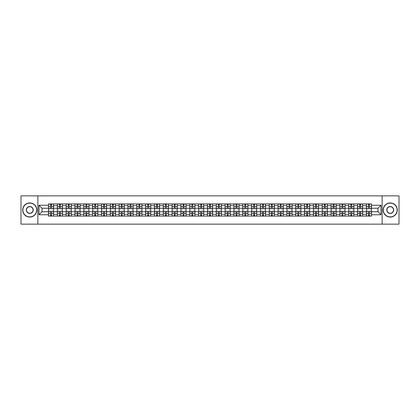 <?xml version="1.0" encoding="UTF-8"?>
<svg xmlns="http://www.w3.org/2000/svg" width="420" height="420" viewBox="0 0 420 420"><rect width="100%" height="100%" fill="white"/><g stroke="black" fill="none" stroke-linecap="round" stroke-linejoin="round"><path stroke-width="0.63" d="M382.132 224.149L399 224.149L399 195.851L21 195.851L21 224.149L382.132 224.149L382.132 195.851M57.34 216.085L57.34 205.643L53.602 205.643L53.602 216.085M53.602 205.643L53.602 203.915M57.34 205.643L57.34 203.915M62.433 203.915L62.433 216.085M66.171 216.085L66.171 203.915M71.264 203.915L71.264 216.085M75.002 216.085L75.002 203.915M80.094 203.915L80.094 216.085M83.832 216.085L83.832 203.915M88.924 203.915L88.924 216.085M92.663 216.085L92.663 203.915M97.755 203.915L97.755 216.085M101.493 216.085L101.493 203.915M106.586 203.915L106.586 216.085M110.318 216.085L110.318 203.915M115.416 203.915L115.416 216.085M119.149 216.085L119.149 203.915M124.246 203.915L124.246 216.085M127.979 216.085L127.979 203.915M133.077 203.915L133.077 216.085M136.81 216.085L136.81 203.915M141.907 203.915L141.907 216.085M145.64 216.085L145.64 203.915M150.738 203.915L150.738 216.085M154.471 216.085L154.471 203.915M159.569 203.915L159.569 216.085M163.301 216.085L163.301 203.915M168.394 203.915L168.394 216.085M172.132 216.085L172.132 203.915M177.224 203.915L177.224 216.085M180.962 216.085L180.962 203.915M186.055 203.915L186.055 216.085M189.793 216.085L189.793 203.915M194.885 203.915L194.885 216.085M198.623 216.085L198.623 203.915M203.716 203.915L203.716 216.085M207.454 216.085L207.454 203.915M212.546 203.915L212.546 216.085M216.284 216.085L216.284 203.915M221.377 203.915L221.377 216.085M225.115 216.085L225.115 203.915M230.207 203.915L230.207 216.085M233.945 216.085L233.945 203.915M239.038 203.915L239.038 216.085M242.776 216.085L242.776 203.915M247.868 203.915L247.868 216.085M251.606 216.085L251.606 203.915M256.699 203.915L256.699 216.085M260.432 216.085L260.432 203.915M265.529 203.915L265.529 216.085M269.262 216.085L269.262 203.915M274.36 203.915L274.36 216.085M278.093 216.085L278.093 203.915M283.19 203.915L283.19 216.085M286.923 216.085L286.923 203.915M292.021 203.915L292.021 216.085M295.754 216.085L295.754 203.915M300.851 203.915L300.851 216.085M304.584 216.085L304.584 203.915M309.682 203.915L309.682 216.085M313.415 216.085L313.415 203.915M318.507 203.915L318.507 216.085M322.245 216.085L322.245 203.915M327.338 203.915L327.338 216.085M331.076 216.085L331.076 203.915M336.168 203.915L336.168 216.085M339.906 216.085L339.906 203.915M344.999 203.915L344.999 216.085M348.737 216.085L348.737 203.915M353.829 203.915L353.829 216.085M357.567 216.085L357.567 203.915M362.659 203.915L362.659 216.085M366.397 216.085L366.397 203.915M366.397 211.754L362.659 211.754M357.567 211.754L353.829 211.754M348.737 211.754L344.999 211.754M339.906 211.754L336.168 211.754M331.076 211.754L327.338 211.754M322.245 211.754L318.507 211.754M313.415 211.754L309.682 211.754M304.584 211.754L300.851 211.754M295.754 211.754L292.021 211.754M286.923 211.754L283.19 211.754M278.093 211.754L274.36 211.754M269.262 211.754L265.529 211.754M260.432 211.754L256.699 211.754M251.606 211.754L247.868 211.754M242.776 211.754L239.038 211.754M233.945 211.754L230.207 211.754M225.115 211.754L221.377 211.754M216.284 211.754L212.546 211.754M207.454 211.754L203.716 211.754M198.623 211.754L194.885 211.754M189.793 211.754L186.055 211.754M180.962 211.754L177.224 211.754M172.132 211.754L168.394 211.754M163.301 211.754L159.569 211.754M154.471 211.754L150.738 211.754M145.64 211.754L141.907 211.754M136.81 211.754L133.077 211.754M127.979 211.754L124.246 211.754M119.149 211.754L115.416 211.754M110.318 211.754L106.586 211.754M101.493 211.754L97.755 211.754M92.663 211.754L88.924 211.754M83.832 211.754L80.094 211.754M75.002 211.754L71.264 211.754M66.171 211.754L62.433 211.754M57.34 211.754L53.602 211.754M366.397 208.247L362.659 208.247M357.567 208.247L353.829 208.247M348.737 208.247L344.999 208.247M339.906 208.247L336.168 208.247M331.076 208.247L327.338 208.247M322.245 208.247L318.507 208.247M313.415 208.247L309.682 208.247M304.584 208.247L300.851 208.247M295.754 208.247L292.021 208.247M286.923 208.247L283.19 208.247M278.093 208.247L274.36 208.247M269.262 208.247L265.529 208.247M260.432 208.247L256.699 208.247M251.606 208.247L247.868 208.247M242.776 208.247L239.038 208.247M233.945 208.247L230.207 208.247M225.115 208.247L221.377 208.247M216.284 208.247L212.546 208.247M207.454 208.247L203.716 208.247M198.623 208.247L194.885 208.247M189.793 208.247L186.055 208.247M180.962 208.247L177.224 208.247M172.132 208.247L168.394 208.247M163.301 208.247L159.569 208.247M154.471 208.247L150.738 208.247M145.64 208.247L141.907 208.247M136.81 208.247L133.077 208.247M127.979 208.247L124.246 208.247M119.149 208.247L115.416 208.247M110.318 208.247L106.586 208.247M101.493 208.247L97.755 208.247M92.663 208.247L88.924 208.247M83.832 208.247L80.094 208.247M75.002 208.247L71.264 208.247M66.171 208.247L62.433 208.247M57.34 208.247L53.602 208.247M42 211.754L48.51 211.754L48.51 208.247L42 208.247L42 211.754L39.002 214.757L39.002 205.244L48.51 205.244L48.51 208.247M371.49 208.247L371.49 211.754L378 211.754L378 208.247L371.49 208.247L371.49 203.915L48.51 203.915L48.51 205.244M371.49 205.244L380.998 205.244L380.998 214.757L371.49 214.757L371.49 211.754M48.51 211.754L48.51 216.085L371.49 216.085L371.49 214.757M48.51 214.757L39.002 214.757M37.868 224.149L37.868 195.851M51.539 215.234L50.573 215.234M50.573 204.766L51.539 204.766M60.37 215.234L59.404 215.234M59.404 204.766L60.37 204.766M69.2 215.234L68.234 215.234M68.234 204.766L69.2 204.766M78.031 215.234L77.065 215.234M77.065 204.766L78.031 204.766M86.856 215.234L85.895 215.234M85.895 204.766L86.856 204.766M95.686 215.234L94.726 215.234M94.726 204.766L95.686 204.766M104.517 215.234L103.556 215.234M103.556 204.766L104.517 204.766M113.348 215.234L112.387 215.234M112.387 204.766L113.348 204.766M122.178 215.234L121.217 215.234M121.217 204.766L122.178 204.766M131.008 215.234L130.048 215.234M130.048 204.766L131.008 204.766M139.839 215.234L138.878 215.234M138.878 204.766L139.839 204.766M148.669 215.234L147.709 215.234M147.709 204.766L148.669 204.766M157.5 215.234L156.539 215.234M156.539 204.766L157.5 204.766M166.331 215.234L165.37 215.234M165.37 204.766L166.331 204.766M175.161 215.234L174.2 215.234M174.2 204.766L175.161 204.766M183.992 215.234L183.031 215.234M183.031 204.766L183.992 204.766M192.822 215.234L191.856 215.234M191.856 204.766L192.822 204.766M201.653 215.234L200.686 215.234M200.686 204.766L201.653 204.766M210.483 215.234L209.517 215.234M209.517 204.766L210.483 204.766M219.314 215.234L218.347 215.234M218.347 204.766L219.314 204.766M228.144 215.234L227.178 215.234M227.178 204.766L228.144 204.766M236.969 215.234L236.009 215.234M236.009 204.766L236.969 204.766M245.8 215.234L244.839 215.234M244.839 204.766L245.8 204.766M254.63 215.234L253.67 215.234M253.67 204.766L254.63 204.766M263.461 215.234L262.5 215.234M262.5 204.766L263.461 204.766M272.291 215.234L271.331 215.234M271.331 204.766L272.291 204.766M281.122 215.234L280.161 215.234M280.161 204.766L281.122 204.766M289.952 215.234L288.992 215.234M288.992 204.766L289.952 204.766M298.783 215.234L297.822 215.234M297.822 204.766L298.783 204.766M307.613 215.234L306.653 215.234M306.653 204.766L307.613 204.766M316.444 215.234L315.483 215.234M315.483 204.766L316.444 204.766M325.274 215.234L324.314 215.234M324.314 204.766L325.274 204.766M334.105 215.234L333.144 215.234M333.144 204.766L334.105 204.766M342.935 215.234L341.969 215.234M341.969 204.766L342.935 204.766M351.766 215.234L350.8 215.234M350.8 204.766L351.766 204.766M360.596 215.234L359.63 215.234M359.63 204.766L360.596 204.766M369.427 215.234L368.461 215.234M368.461 204.766L369.427 204.766M39.002 205.244L42 208.247M378 211.754L380.998 214.757M378 208.247L380.998 205.244M51.539 208.782L51.539 203.973L53.576 203.973L53.576 208.782L51.539 208.782M50.573 204.708L51.539 204.708M52.358 203.973L48.536 203.973L48.536 208.782L50.573 208.782L50.573 203.973L49.754 203.973M50.573 211.218L50.573 216.027L48.536 216.027L48.536 211.218L50.573 211.218M51.539 215.292L50.573 215.292M49.754 216.027L53.576 216.027L53.576 211.218L51.539 211.218L51.539 216.027L52.358 216.027M60.37 208.782L60.37 203.973L62.407 203.973L62.407 208.782L60.37 208.782M59.404 204.708L60.37 204.708M61.189 203.973L57.367 203.973L57.367 208.782L59.404 208.782L59.404 203.973L58.585 203.973M69.2 208.782L69.2 203.973L71.237 203.973L71.237 208.782L69.2 208.782M68.234 204.708L69.2 204.708M70.019 203.973L66.197 203.973L66.197 208.782L68.234 208.782L68.234 203.973L67.415 203.973M59.404 211.218L59.404 216.027L57.367 216.027L57.367 211.218L59.404 211.218M60.37 215.292L59.404 215.292M58.585 216.027L62.407 216.027L62.407 211.218L60.37 211.218L60.37 216.027L61.189 216.027M68.234 211.218L68.234 216.027L66.197 216.027L66.197 211.218L68.234 211.218M69.2 215.292L68.234 215.292M67.415 216.027L71.237 216.027L71.237 211.218L69.2 211.218L69.2 216.027L70.019 216.027M29.773 216.904A6.904 6.904 0 0 0 36.682 210A6.904 6.904 0 0 0 29.773 203.096A6.904 6.904 0 0 0 22.869 210A6.904 6.904 0 0 0 29.773 216.904M29.773 202.923A7.077 7.077 0 0 1 36.85 210A7.077 7.077 0 0 1 29.773 217.077A7.077 7.077 0 0 1 22.696 210A7.077 7.077 0 0 1 29.773 202.923M29.773 213.454A3.455 3.455 0 0 1 26.318 210A3.455 3.455 0 0 1 29.773 206.546A3.455 3.455 0 0 1 33.227 210A3.455 3.455 0 0 1 29.773 213.454M29.773 206.719A3.281 3.281 0 0 0 26.492 210A3.281 3.281 0 0 0 29.773 213.281A3.281 3.281 0 0 0 33.054 210A3.281 3.281 0 0 0 29.773 206.719M390.227 216.904A6.904 6.904 0 0 0 397.131 210A6.904 6.904 0 0 0 390.227 203.096A6.904 6.904 0 0 0 383.318 210A6.904 6.904 0 0 0 390.227 216.904M390.227 202.923A7.077 7.077 0 0 1 397.304 210A7.077 7.077 0 0 1 390.227 217.077A7.077 7.077 0 0 1 383.15 210A7.077 7.077 0 0 1 390.227 202.923M390.227 213.454A3.455 3.455 0 0 1 386.773 210A3.455 3.455 0 0 1 390.227 206.546A3.455 3.455 0 0 1 393.682 210A3.455 3.455 0 0 1 390.227 213.454M390.227 206.719A3.281 3.281 0 0 0 386.946 210A3.281 3.281 0 0 0 390.227 213.281A3.281 3.281 0 0 0 393.508 210A3.281 3.281 0 0 0 390.227 206.719M78.031 208.782L78.031 203.973L80.068 203.973L80.068 208.782L78.031 208.782M77.065 204.708L78.031 204.708M78.85 203.973L75.028 203.973L75.028 208.782L77.065 208.782L77.065 203.973L76.246 203.973M86.856 208.782L86.856 203.973L88.898 203.973L88.898 208.782L86.856 208.782M85.895 204.708L86.856 204.708M87.68 203.973L83.858 203.973L83.858 208.782L85.895 208.782L85.895 203.973L85.076 203.973M95.686 208.782L95.686 203.973L97.729 203.973L97.729 208.782L95.686 208.782M94.726 204.708L95.686 204.708M96.511 203.973L92.689 203.973L92.689 208.782L94.726 208.782L94.726 203.973L93.907 203.973M77.065 211.218L77.065 216.027L75.028 216.027L75.028 211.218L77.065 211.218M78.031 215.292L77.065 215.292M76.246 216.027L80.068 216.027L80.068 211.218L78.031 211.218L78.031 216.027L78.85 216.027M85.895 211.218L85.895 216.027L83.858 216.027L83.858 211.218L85.895 211.218M86.856 215.292L85.895 215.292M85.076 216.027L88.898 216.027L88.898 211.218L86.856 211.218L86.856 216.027L87.68 216.027M94.726 211.218L94.726 216.027L92.689 216.027L92.689 211.218L94.726 211.218M95.686 215.292L94.726 215.292M93.907 216.027L97.729 216.027L97.729 211.218L95.686 211.218L95.686 216.027L96.511 216.027M104.517 208.782L104.517 203.973L106.554 203.973L106.554 208.782L104.517 208.782M103.556 204.708L104.517 204.708M105.341 203.973L101.519 203.973L101.519 208.782L103.556 208.782L103.556 203.973L102.737 203.973M103.556 211.218L103.556 216.027L101.519 216.027L101.519 211.218L103.556 211.218M104.517 215.292L103.556 215.292M102.737 216.027L106.554 216.027L106.554 211.218L104.517 211.218L104.517 216.027L105.341 216.027M113.348 208.782L113.348 203.973L115.385 203.973L115.385 208.782L113.348 208.782M112.387 204.708L113.348 204.708M114.172 203.973L110.35 203.973L110.35 208.782L112.387 208.782L112.387 203.973L111.568 203.973M112.387 211.218L112.387 216.027L110.35 216.027L110.35 211.218L112.387 211.218M113.348 215.292L112.387 215.292M111.568 216.027L115.385 216.027L115.385 211.218L113.348 211.218L113.348 216.027L114.172 216.027M122.178 208.782L122.178 203.973L124.215 203.973L124.215 208.782L122.178 208.782M121.217 204.708L122.178 204.708M123.002 203.973L119.18 203.973L119.18 208.782L121.217 208.782L121.217 203.973L120.398 203.973M121.217 211.218L121.217 216.027L119.18 216.027L119.18 211.218L121.217 211.218M122.178 215.292L121.217 215.292M120.398 216.027L124.215 216.027L124.215 211.218L122.178 211.218L122.178 216.027L123.002 216.027M131.008 208.782L131.008 203.973L133.046 203.973L133.046 208.782L131.008 208.782M130.048 204.708L131.008 204.708M131.833 203.973L128.011 203.973L128.011 208.782L130.048 208.782L130.048 203.973L129.229 203.973M130.048 211.218L130.048 216.027L128.011 216.027L128.011 211.218L130.048 211.218M131.008 215.292L130.048 215.292M129.229 216.027L133.046 216.027L133.046 211.218L131.008 211.218L131.008 216.027L131.833 216.027M139.839 208.782L139.839 203.973L141.876 203.973L141.876 208.782L139.839 208.782M138.878 204.708L139.839 204.708M140.658 203.973L136.841 203.973L136.841 208.782L138.878 208.782L138.878 203.973L138.054 203.973M138.878 211.218L138.878 216.027L136.841 216.027L136.841 211.218L138.878 211.218M139.839 215.292L138.878 215.292M138.054 216.027L141.876 216.027L141.876 211.218L139.839 211.218L139.839 216.027L140.658 216.027M148.669 208.782L148.669 203.973L150.707 203.973L150.707 208.782L148.669 208.782M147.709 204.708L148.669 204.708M149.489 203.973L145.672 203.973L145.672 208.782L147.709 208.782L147.709 203.973L146.885 203.973M147.709 211.218L147.709 216.027L145.672 216.027L145.672 211.218L147.709 211.218M148.669 215.292L147.709 215.292M146.885 216.027L150.707 216.027L150.707 211.218L148.669 211.218L148.669 216.027L149.489 216.027M157.5 208.782L157.5 203.973L159.537 203.973L159.537 208.782L157.5 208.782M156.539 204.708L157.5 204.708M158.319 203.973L154.502 203.973L154.502 208.782L156.539 208.782L156.539 203.973L155.715 203.973M156.539 211.218L156.539 216.027L154.502 216.027L154.502 211.218L156.539 211.218M157.5 215.292L156.539 215.292M155.715 216.027L159.537 216.027L159.537 211.218L157.5 211.218L157.5 216.027L158.319 216.027M166.331 208.782L166.331 203.973L168.368 203.973L168.368 208.782L166.331 208.782M165.37 204.708L166.331 204.708M167.15 203.973L163.333 203.973L163.333 208.782L165.37 208.782L165.37 203.973L164.546 203.973M165.37 211.218L165.37 216.027L163.333 216.027L163.333 211.218L165.37 211.218M166.331 215.292L165.37 215.292M164.546 216.027L168.368 216.027L168.368 211.218L166.331 211.218L166.331 216.027L167.15 216.027M175.161 208.782L175.161 203.973L177.198 203.973L177.198 208.782L175.161 208.782M174.2 204.708L175.161 204.708M175.98 203.973L172.158 203.973L172.158 208.782L174.2 208.782L174.2 203.973L173.376 203.973M174.2 211.218L174.2 216.027L172.158 216.027L172.158 211.218L174.2 211.218M175.161 215.292L174.2 215.292M173.376 216.027L177.198 216.027L177.198 211.218L175.161 211.218L175.161 216.027L175.98 216.027M183.992 208.782L183.992 203.973L186.029 203.973L186.029 208.782L183.992 208.782M183.031 204.708L183.992 204.708M184.81 203.973L180.989 203.973L180.989 208.782L183.031 208.782L183.031 203.973L182.207 203.973M183.031 211.218L183.031 216.027L180.989 216.027L180.989 211.218L183.031 211.218M183.992 215.292L183.031 215.292M182.207 216.027L186.029 216.027L186.029 211.218L183.992 211.218L183.992 216.027L184.81 216.027M192.822 208.782L192.822 203.973L194.859 203.973L194.859 208.782L192.822 208.782M191.856 204.708L192.822 204.708M193.641 203.973L189.819 203.973L189.819 208.782L191.856 208.782L191.856 203.973L191.037 203.973M191.856 211.218L191.856 216.027L189.819 216.027L189.819 211.218L191.856 211.218M192.822 215.292L191.856 215.292M191.037 216.027L194.859 216.027L194.859 211.218L192.822 211.218L192.822 216.027L193.641 216.027M201.653 208.782L201.653 203.973L203.69 203.973L203.69 208.782L201.653 208.782M200.686 204.708L201.653 204.708M202.472 203.973L198.65 203.973L198.65 208.782L200.686 208.782L200.686 203.973L199.868 203.973M200.686 211.218L200.686 216.027L198.65 216.027L198.65 211.218L200.686 211.218M201.653 215.292L200.686 215.292M199.868 216.027L203.69 216.027L203.69 211.218L201.653 211.218L201.653 216.027L202.472 216.027M210.483 208.782L210.483 203.973L212.52 203.973L212.52 208.782L210.483 208.782M209.517 204.708L210.483 204.708M211.302 203.973L207.48 203.973L207.48 208.782L209.517 208.782L209.517 203.973L208.698 203.973M209.517 211.218L209.517 216.027L207.48 216.027L207.48 211.218L209.517 211.218M210.483 215.292L209.517 215.292M208.698 216.027L212.52 216.027L212.52 211.218L210.483 211.218L210.483 216.027L211.302 216.027M219.314 208.782L219.314 203.973L221.351 203.973L221.351 208.782L219.314 208.782M218.347 204.708L219.314 204.708M220.133 203.973L216.31 203.973L216.31 208.782L218.347 208.782L218.347 203.973L217.529 203.973M218.347 211.218L218.347 216.027L216.31 216.027L216.31 211.218L218.347 211.218M219.314 215.292L218.347 215.292M217.529 216.027L221.351 216.027L221.351 211.218L219.314 211.218L219.314 216.027L220.133 216.027M228.144 208.782L228.144 203.973L230.181 203.973L230.181 208.782L228.144 208.782M227.178 204.708L228.144 204.708M228.963 203.973L225.141 203.973L225.141 208.782L227.178 208.782L227.178 203.973L226.359 203.973M227.178 211.218L227.178 216.027L225.141 216.027L225.141 211.218L227.178 211.218M228.144 215.292L227.178 215.292M226.359 216.027L230.181 216.027L230.181 211.218L228.144 211.218L228.144 216.027L228.963 216.027M236.969 208.782L236.969 203.973L239.012 203.973L239.012 208.782L236.969 208.782M236.009 204.708L236.969 204.708M237.794 203.973L233.972 203.973L233.972 208.782L236.009 208.782L236.009 203.973L235.19 203.973M236.009 211.218L236.009 216.027L233.972 216.027L233.972 211.218L236.009 211.218M236.969 215.292L236.009 215.292M235.19 216.027L239.012 216.027L239.012 211.218L236.969 211.218L236.969 216.027L237.794 216.027M245.8 208.782L245.8 203.973L247.842 203.973L247.842 208.782L245.8 208.782M244.839 204.708L245.8 204.708M246.624 203.973L242.802 203.973L242.802 208.782L244.839 208.782L244.839 203.973L244.02 203.973M244.839 211.218L244.839 216.027L242.802 216.027L242.802 211.218L244.839 211.218M245.8 215.292L244.839 215.292M244.02 216.027L247.842 216.027L247.842 211.218L245.8 211.218L245.8 216.027L246.624 216.027M254.63 208.782L254.63 203.973L256.667 203.973L256.667 208.782L254.63 208.782M253.67 204.708L254.63 204.708M255.454 203.973L251.633 203.973L251.633 208.782L253.67 208.782L253.67 203.973L252.851 203.973M253.67 211.218L253.67 216.027L251.633 216.027L251.633 211.218L253.67 211.218M254.63 215.292L253.67 215.292M252.851 216.027L256.667 216.027L256.667 211.218L254.63 211.218L254.63 216.027L255.454 216.027M263.461 208.782L263.461 203.973L265.498 203.973L265.498 208.782L263.461 208.782M262.5 204.708L263.461 204.708M264.285 203.973L260.463 203.973L260.463 208.782L262.5 208.782L262.5 203.973L261.681 203.973M262.5 211.218L262.5 216.027L260.463 216.027L260.463 211.218L262.5 211.218M263.461 215.292L262.5 215.292M261.681 216.027L265.498 216.027L265.498 211.218L263.461 211.218L263.461 216.027L264.285 216.027M272.291 208.782L272.291 203.973L274.328 203.973L274.328 208.782L272.291 208.782M271.331 204.708L272.291 204.708M273.116 203.973L269.294 203.973L269.294 208.782L271.331 208.782L271.331 203.973L270.512 203.973M271.331 211.218L271.331 216.027L269.294 216.027L269.294 211.218L271.331 211.218M272.291 215.292L271.331 215.292M270.512 216.027L274.328 216.027L274.328 211.218L272.291 211.218L272.291 216.027L273.116 216.027M281.122 208.782L281.122 203.973L283.159 203.973L283.159 208.782L281.122 208.782M280.161 204.708L281.122 204.708M281.946 203.973L278.124 203.973L278.124 208.782L280.161 208.782L280.161 203.973L279.342 203.973M280.161 211.218L280.161 216.027L278.124 216.027L278.124 211.218L280.161 211.218M281.122 215.292L280.161 215.292M279.342 216.027L283.159 216.027L283.159 211.218L281.122 211.218L281.122 216.027L281.946 216.027M289.952 208.782L289.952 203.973L291.989 203.973L291.989 208.782L289.952 208.782M288.992 204.708L289.952 204.708M290.771 203.973L286.955 203.973L286.955 208.782L288.992 208.782L288.992 203.973L288.167 203.973M288.992 211.218L288.992 216.027L286.955 216.027L286.955 211.218L288.992 211.218M289.952 215.292L288.992 215.292M288.167 216.027L291.989 216.027L291.989 211.218L289.952 211.218L289.952 216.027L290.771 216.027M298.783 208.782L298.783 203.973L300.82 203.973L300.82 208.782L298.783 208.782M297.822 204.708L298.783 204.708M299.602 203.973L295.785 203.973L295.785 208.782L297.822 208.782L297.822 203.973L296.998 203.973M297.822 211.218L297.822 216.027L295.785 216.027L295.785 211.218L297.822 211.218M298.783 215.292L297.822 215.292M296.998 216.027L300.82 216.027L300.82 211.218L298.783 211.218L298.783 216.027L299.602 216.027M307.613 208.782L307.613 203.973L309.65 203.973L309.65 208.782L307.613 208.782M306.653 204.708L307.613 204.708M308.432 203.973L304.616 203.973L304.616 208.782L306.653 208.782L306.653 203.973L305.828 203.973M306.653 211.218L306.653 216.027L304.616 216.027L304.616 211.218L306.653 211.218M307.613 215.292L306.653 215.292M305.828 216.027L309.65 216.027L309.65 211.218L307.613 211.218L307.613 216.027L308.432 216.027M316.444 208.782L316.444 203.973L318.481 203.973L318.481 208.782L316.444 208.782M315.483 204.708L316.444 204.708M317.263 203.973L313.446 203.973L313.446 208.782L315.483 208.782L315.483 203.973L314.659 203.973M315.483 211.218L315.483 216.027L313.446 216.027L313.446 211.218L315.483 211.218M316.444 215.292L315.483 215.292M314.659 216.027L318.481 216.027L318.481 211.218L316.444 211.218L316.444 216.027L317.263 216.027M325.274 208.782L325.274 203.973L327.311 203.973L327.311 208.782L325.274 208.782M324.314 204.708L325.274 204.708M326.093 203.973L322.271 203.973L322.271 208.782L324.314 208.782L324.314 203.973L323.489 203.973M324.314 211.218L324.314 216.027L322.271 216.027L322.271 211.218L324.314 211.218M325.274 215.292L324.314 215.292M323.489 216.027L327.311 216.027L327.311 211.218L325.274 211.218L325.274 216.027L326.093 216.027M334.105 208.782L334.105 203.973L336.142 203.973L336.142 208.782L334.105 208.782M333.144 204.708L334.105 204.708M334.924 203.973L331.102 203.973L331.102 208.782L333.144 208.782L333.144 203.973L332.32 203.973M333.144 211.218L333.144 216.027L331.102 216.027L331.102 211.218L333.144 211.218M334.105 215.292L333.144 215.292M332.32 216.027L336.142 216.027L336.142 211.218L334.105 211.218L334.105 216.027L334.924 216.027M342.935 208.782L342.935 203.973L344.972 203.973L344.972 208.782L342.935 208.782M341.969 204.708L342.935 204.708M343.754 203.973L339.932 203.973L339.932 208.782L341.969 208.782L341.969 203.973L341.15 203.973M341.969 211.218L341.969 216.027L339.932 216.027L339.932 211.218L341.969 211.218M342.935 215.292L341.969 215.292M341.15 216.027L344.972 216.027L344.972 211.218L342.935 211.218L342.935 216.027L343.754 216.027M351.766 208.782L351.766 203.973L353.803 203.973L353.803 208.782L351.766 208.782M350.8 204.708L351.766 204.708M352.585 203.973L348.763 203.973L348.763 208.782L350.8 208.782L350.8 203.973L349.981 203.973M350.8 211.218L350.8 216.027L348.763 216.027L348.763 211.218L350.8 211.218M351.766 215.292L350.8 215.292M349.981 216.027L353.803 216.027L353.803 211.218L351.766 211.218L351.766 216.027L352.585 216.027M360.596 208.782L360.596 203.973L362.633 203.973L362.633 208.782L360.596 208.782M359.63 204.708L360.596 204.708M361.415 203.973L357.593 203.973L357.593 208.782L359.63 208.782L359.63 203.973L358.811 203.973M359.63 211.218L359.63 216.027L357.593 216.027L357.593 211.218L359.63 211.218M360.596 215.292L359.63 215.292M358.811 216.027L362.633 216.027L362.633 211.218L360.596 211.218L360.596 216.027L361.415 216.027M369.427 208.782L369.427 203.973L371.464 203.973L371.464 208.782L369.427 208.782M368.461 204.708L369.427 204.708M370.246 203.973L366.424 203.973L366.424 208.782L368.461 208.782L368.461 203.973L367.642 203.973M368.461 211.218L368.461 216.027L366.424 216.027L366.424 211.218L368.461 211.218M369.427 215.292L368.461 215.292M367.642 216.027L371.464 216.027L371.464 211.218L369.427 211.218L369.427 216.027L370.246 216.027M357.567 205.643L353.829 205.643M348.737 205.643L344.999 205.643M339.906 205.643L336.168 205.643M331.076 205.643L327.338 205.643M322.245 205.643L318.507 205.643M313.415 205.643L309.682 205.643M304.584 205.643L300.851 205.643M295.754 205.643L292.021 205.643M286.923 205.643L283.19 205.643M278.093 205.643L274.36 205.643M269.262 205.643L265.529 205.643M260.432 205.643L256.699 205.643M251.606 205.643L247.868 205.643M242.776 205.643L239.038 205.643M233.945 205.643L230.207 205.643M225.115 205.643L221.377 205.643M216.284 205.643L212.546 205.643M207.454 205.643L203.716 205.643M198.623 205.643L194.885 205.643M189.793 205.643L186.055 205.643M180.962 205.643L177.224 205.643M172.132 205.643L168.394 205.643M163.301 205.643L159.569 205.643M154.471 205.643L150.738 205.643M145.64 205.643L141.907 205.643M136.81 205.643L133.077 205.643M127.979 205.643L124.246 205.643M119.149 205.643L115.416 205.643M110.318 205.643L106.586 205.643M101.493 205.643L97.755 205.643M92.663 205.643L88.924 205.643M83.832 205.643L80.094 205.643M75.002 205.643L71.264 205.643M66.171 205.643L62.433 205.643M366.397 205.643L362.659 205.643M357.567 214.358L353.829 214.358M348.737 214.358L344.999 214.358M339.906 214.358L336.168 214.358M331.076 214.358L327.338 214.358M322.245 214.358L318.507 214.358M313.415 214.358L309.682 214.358M304.584 214.358L300.851 214.358M295.754 214.358L292.021 214.358M286.923 214.358L283.19 214.358M278.093 214.358L274.36 214.358M269.262 214.358L265.529 214.358M260.432 214.358L256.699 214.358M251.606 214.358L247.868 214.358M242.776 214.358L239.038 214.358M233.945 214.358L230.207 214.358M225.115 214.358L221.377 214.358M216.284 214.358L212.546 214.358M207.454 214.358L203.716 214.358M198.623 214.358L194.885 214.358M189.793 214.358L186.055 214.358M180.962 214.358L177.224 214.358M172.132 214.358L168.394 214.358M163.301 214.358L159.569 214.358M154.471 214.358L150.738 214.358M145.64 214.358L141.907 214.358M136.81 214.358L133.077 214.358M127.979 214.358L124.246 214.358M119.149 214.358L115.416 214.358M110.318 214.358L106.586 214.358M101.493 214.358L97.755 214.358M92.663 214.358L88.924 214.358M83.832 214.358L80.094 214.358M75.002 214.358L71.264 214.358M66.171 214.358L62.433 214.358M57.34 214.358L53.602 214.358M366.397 214.358L362.659 214.358M51.539 208.661L53.576 208.661M51.539 206.75L53.576 206.75M48.536 208.661L50.573 208.661M48.536 206.75L50.573 206.75M50.573 211.339L48.536 211.339M50.573 213.25L48.536 213.25M53.576 211.339L51.539 211.339M53.576 213.25L51.539 213.25M60.37 208.661L62.407 208.661M60.37 206.75L62.407 206.75M57.367 208.661L59.404 208.661M57.367 206.75L59.404 206.75M69.2 208.661L71.237 208.661M69.2 206.75L71.237 206.75M66.197 208.661L68.234 208.661M66.197 206.75L68.234 206.75M59.404 211.339L57.367 211.339M59.404 213.25L57.367 213.25M62.407 211.339L60.37 211.339M62.407 213.25L60.37 213.25M68.234 211.339L66.197 211.339M68.234 213.25L66.197 213.25M71.237 211.339L69.2 211.339M71.237 213.25L69.2 213.25M78.031 208.661L80.068 208.661M78.031 206.75L80.068 206.75M75.028 208.661L77.065 208.661M75.028 206.75L77.065 206.75M86.856 208.661L88.898 208.661M86.856 206.75L88.898 206.75M83.858 208.661L85.895 208.661M83.858 206.75L85.895 206.75M95.686 208.661L97.729 208.661M95.686 206.75L97.729 206.75M92.689 208.661L94.726 208.661M92.689 206.75L94.726 206.75M77.065 211.339L75.028 211.339M77.065 213.25L75.028 213.25M80.068 211.339L78.031 211.339M80.068 213.25L78.031 213.25M85.895 211.339L83.858 211.339M85.895 213.25L83.858 213.25M88.898 211.339L86.856 211.339M88.898 213.25L86.856 213.25M94.726 211.339L92.689 211.339M94.726 213.25L92.689 213.25M97.729 211.339L95.686 211.339M97.729 213.25L95.686 213.25M104.517 208.661L106.554 208.661M104.517 206.75L106.554 206.75M101.519 208.661L103.556 208.661M101.519 206.75L103.556 206.75M103.556 211.339L101.519 211.339M103.556 213.25L101.519 213.25M106.554 211.339L104.517 211.339M106.554 213.25L104.517 213.25M113.348 208.661L115.385 208.661M113.348 206.75L115.385 206.75M110.35 208.661L112.387 208.661M110.35 206.75L112.387 206.75M112.387 211.339L110.35 211.339M112.387 213.25L110.35 213.25M115.385 211.339L113.348 211.339M115.385 213.25L113.348 213.25M122.178 208.661L124.215 208.661M122.178 206.75L124.215 206.75M119.18 208.661L121.217 208.661M119.18 206.75L121.217 206.75M121.217 211.339L119.18 211.339M121.217 213.25L119.18 213.25M124.215 211.339L122.178 211.339M124.215 213.25L122.178 213.25M131.008 208.661L133.046 208.661M131.008 206.75L133.046 206.75M128.011 208.661L130.048 208.661M128.011 206.75L130.048 206.75M130.048 211.339L128.011 211.339M130.048 213.25L128.011 213.25M133.046 211.339L131.008 211.339M133.046 213.25L131.008 213.25M139.839 208.661L141.876 208.661M139.839 206.75L141.876 206.75M136.841 208.661L138.878 208.661M136.841 206.75L138.878 206.75M138.878 211.339L136.841 211.339M138.878 213.25L136.841 213.25M141.876 211.339L139.839 211.339M141.876 213.25L139.839 213.25M148.669 208.661L150.707 208.661M148.669 206.75L150.707 206.75M145.672 208.661L147.709 208.661M145.672 206.75L147.709 206.75M147.709 211.339L145.672 211.339M147.709 213.25L145.672 213.25M150.707 211.339L148.669 211.339M150.707 213.25L148.669 213.25M157.5 208.661L159.537 208.661M157.5 206.75L159.537 206.75M154.502 208.661L156.539 208.661M154.502 206.75L156.539 206.75M156.539 211.339L154.502 211.339M156.539 213.25L154.502 213.25M159.537 211.339L157.5 211.339M159.537 213.25L157.5 213.25M166.331 208.661L168.368 208.661M166.331 206.75L168.368 206.75M163.333 208.661L165.37 208.661M163.333 206.75L165.37 206.75M165.37 211.339L163.333 211.339M165.37 213.25L163.333 213.25M168.368 211.339L166.331 211.339M168.368 213.25L166.331 213.25M175.161 208.661L177.198 208.661M175.161 206.75L177.198 206.75M172.158 208.661L174.2 208.661M172.158 206.75L174.2 206.75M174.2 211.339L172.158 211.339M174.2 213.25L172.158 213.25M177.198 211.339L175.161 211.339M177.198 213.25L175.161 213.25M183.992 208.661L186.029 208.661M183.992 206.75L186.029 206.75M180.989 208.661L183.031 208.661M180.989 206.75L183.031 206.75M183.031 211.339L180.989 211.339M183.031 213.25L180.989 213.25M186.029 211.339L183.992 211.339M186.029 213.25L183.992 213.25M192.822 208.661L194.859 208.661M192.822 206.75L194.859 206.75M189.819 208.661L191.856 208.661M189.819 206.75L191.856 206.75M191.856 211.339L189.819 211.339M191.856 213.25L189.819 213.25M194.859 211.339L192.822 211.339M194.859 213.25L192.822 213.25M201.653 208.661L203.69 208.661M201.653 206.75L203.69 206.75M198.65 208.661L200.686 208.661M198.65 206.75L200.686 206.75M200.686 211.339L198.65 211.339M200.686 213.25L198.65 213.25M203.69 211.339L201.653 211.339M203.69 213.25L201.653 213.25M210.483 208.661L212.52 208.661M210.483 206.75L212.52 206.75M207.48 208.661L209.517 208.661M207.48 206.75L209.517 206.75M209.517 211.339L207.48 211.339M209.517 213.25L207.48 213.25M212.52 211.339L210.483 211.339M212.52 213.25L210.483 213.25M219.314 208.661L221.351 208.661M219.314 206.75L221.351 206.75M216.31 208.661L218.347 208.661M216.31 206.75L218.347 206.75M218.347 211.339L216.31 211.339M218.347 213.25L216.31 213.25M221.351 211.339L219.314 211.339M221.351 213.25L219.314 213.25M228.144 208.661L230.181 208.661M228.144 206.75L230.181 206.75M225.141 208.661L227.178 208.661M225.141 206.75L227.178 206.75M227.178 211.339L225.141 211.339M227.178 213.25L225.141 213.25M230.181 211.339L228.144 211.339M230.181 213.25L228.144 213.25M236.969 208.661L239.012 208.661M236.969 206.75L239.012 206.75M233.972 208.661L236.009 208.661M233.972 206.75L236.009 206.75M236.009 211.339L233.972 211.339M236.009 213.25L233.972 213.25M239.012 211.339L236.969 211.339M239.012 213.25L236.969 213.25M245.8 208.661L247.842 208.661M245.8 206.75L247.842 206.75M242.802 208.661L244.839 208.661M242.802 206.75L244.839 206.75M244.839 211.339L242.802 211.339M244.839 213.25L242.802 213.25M247.842 211.339L245.8 211.339M247.842 213.25L245.8 213.25M254.63 208.661L256.667 208.661M254.63 206.75L256.667 206.75M251.633 208.661L253.67 208.661M251.633 206.75L253.67 206.75M253.67 211.339L251.633 211.339M253.67 213.25L251.633 213.25M256.667 211.339L254.63 211.339M256.667 213.25L254.63 213.25M263.461 208.661L265.498 208.661M263.461 206.75L265.498 206.75M260.463 208.661L262.5 208.661M260.463 206.75L262.5 206.75M262.5 211.339L260.463 211.339M262.5 213.25L260.463 213.25M265.498 211.339L263.461 211.339M265.498 213.25L263.461 213.25M272.291 208.661L274.328 208.661M272.291 206.75L274.328 206.75M269.294 208.661L271.331 208.661M269.294 206.75L271.331 206.75M271.331 211.339L269.294 211.339M271.331 213.25L269.294 213.25M274.328 211.339L272.291 211.339M274.328 213.25L272.291 213.25M281.122 208.661L283.159 208.661M281.122 206.75L283.159 206.75M278.124 208.661L280.161 208.661M278.124 206.75L280.161 206.75M280.161 211.339L278.124 211.339M280.161 213.25L278.124 213.25M283.159 211.339L281.122 211.339M283.159 213.25L281.122 213.25M289.952 208.661L291.989 208.661M289.952 206.75L291.989 206.75M286.955 208.661L288.992 208.661M286.955 206.75L288.992 206.75M288.992 211.339L286.955 211.339M288.992 213.25L286.955 213.25M291.989 211.339L289.952 211.339M291.989 213.25L289.952 213.25M298.783 208.661L300.82 208.661M298.783 206.75L300.82 206.75M295.785 208.661L297.822 208.661M295.785 206.75L297.822 206.75M297.822 211.339L295.785 211.339M297.822 213.25L295.785 213.25M300.82 211.339L298.783 211.339M300.82 213.25L298.783 213.25M307.613 208.661L309.65 208.661M307.613 206.75L309.65 206.75M304.616 208.661L306.653 208.661M304.616 206.75L306.653 206.75M306.653 211.339L304.616 211.339M306.653 213.25L304.616 213.25M309.65 211.339L307.613 211.339M309.65 213.25L307.613 213.25M316.444 208.661L318.481 208.661M316.444 206.75L318.481 206.75M313.446 208.661L315.483 208.661M313.446 206.75L315.483 206.75M315.483 211.339L313.446 211.339M315.483 213.25L313.446 213.25M318.481 211.339L316.444 211.339M318.481 213.25L316.444 213.25M325.274 208.661L327.311 208.661M325.274 206.75L327.311 206.75M322.271 208.661L324.314 208.661M322.271 206.75L324.314 206.75M324.314 211.339L322.271 211.339M324.314 213.25L322.271 213.25M327.311 211.339L325.274 211.339M327.311 213.25L325.274 213.25M334.105 208.661L336.142 208.661M334.105 206.75L336.142 206.75M331.102 208.661L333.144 208.661M331.102 206.75L333.144 206.75M333.144 211.339L331.102 211.339M333.144 213.25L331.102 213.25M336.142 211.339L334.105 211.339M336.142 213.25L334.105 213.25M342.935 208.661L344.972 208.661M342.935 206.75L344.972 206.75M339.932 208.661L341.969 208.661M339.932 206.75L341.969 206.75M341.969 211.339L339.932 211.339M341.969 213.25L339.932 213.25M344.972 211.339L342.935 211.339M344.972 213.25L342.935 213.25M351.766 208.661L353.803 208.661M351.766 206.75L353.803 206.75M348.763 208.661L350.8 208.661M348.763 206.75L350.8 206.75M350.8 211.339L348.763 211.339M350.8 213.25L348.763 213.25M353.803 211.339L351.766 211.339M353.803 213.25L351.766 213.25M360.596 208.661L362.633 208.661M360.596 206.75L362.633 206.75M357.593 208.661L359.63 208.661M357.593 206.75L359.63 206.75M359.63 211.339L357.593 211.339M359.63 213.25L357.593 213.25M362.633 211.339L360.596 211.339M362.633 213.25L360.596 213.25M369.427 208.661L371.464 208.661M369.427 206.75L371.464 206.75M366.424 208.661L368.461 208.661M366.424 206.75L368.461 206.75M368.461 211.339L366.424 211.339M368.461 213.25L366.424 213.25M371.464 211.339L369.427 211.339M371.464 213.25L369.427 213.25"/></g></svg>
